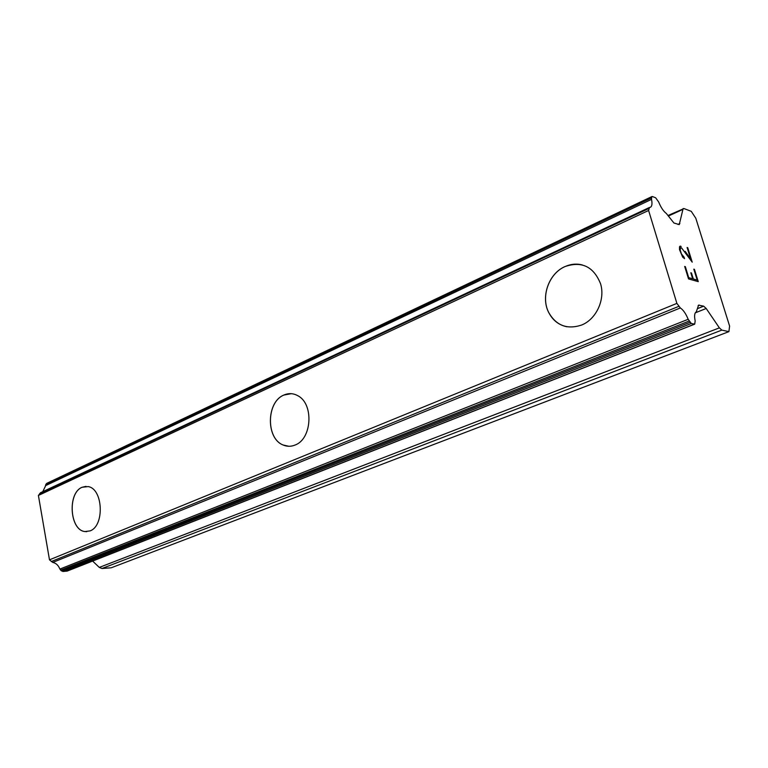 <?xml version="1.0" encoding="UTF-8"?>
<svg xmlns="http://www.w3.org/2000/svg" width="768" height="768" viewBox="0 0 768 768"><rect width="100%" height="100%" fill="white"/><g stroke="black" fill="none" stroke-linecap="round" stroke-linejoin="round"><path stroke-width="1.15" d="M86.774 531.648L84.97 531.552C69.667 530.246 67.363 492.864 82.157 487.258L86.016 486.365M82.118 487.258L88.166 486.595C103.133 488.736 104.736 525.994 90.01 530.909L84.931 531.552C69.629 530.246 67.325 492.874 82.118 487.258M288.797 446.266L283.2 445.018C265.814 438.576 266.342 401.952 283.882 395.069L291.283 393.677M283.843 395.059C288.576 392.986 293.222 393.197 297.782 395.702C314.035 403.728 312.029 439.171 294.998 445.066C290.995 446.688 287.05 446.669 283.162 445.018C265.776 438.576 266.304 401.952 283.843 395.059M566.995 326.784C558.73 325.075 552.605 320.237 548.611 312.278C540.662 296.698 548.842 273.514 564.97 266.602C570.682 264.048 576.432 263.482 582.221 264.912M564.931 266.592C581.741 260.842 593.626 266.582 600.576 283.795C605.453 299.52 596.179 319.363 581.568 325.056C567.062 329.808 556.07 325.546 548.573 312.269C540.634 296.688 548.813 273.504 564.931 266.592M688.742 277.661L692.659 278.774L688.704 277.68L685.306 266.65L684.691 266.467L685.344 266.64L688.704 277.68M692.659 278.774L690.816 272.794L691.459 272.976L690.816 272.813M691.459 272.976L693.312 278.957L691.43 272.995M693.312 278.957L697.142 280.061L693.274 278.966M697.181 280.051L693.802 269.155L694.445 269.338L693.811 269.174M694.445 269.338L698.256 281.645L688.531 278.918L684.682 266.438M698.208 281.635L694.406 269.357M685.162 251.338L690.653 258.979L687.091 247.488L687.734 247.699L692.218 262.157L681.514 247.853L680.64 247.574L680.054 248.218L680.198 249.965L681.389 253.814L684.547 258.653L682.685 257.155L679.498 249.629L679.507 246.816L680.16 246.115L681.13 246.432L680.131 246.134M690.653 258.979L685.123 251.347M687.734 247.699L687.101 247.517M684.106 257.213L681.35 253.834L680.17 249.974L680.64 247.574M684.509 258.634L684.067 257.222M692.141 262.061L687.696 247.718M683.136 208.55L679.248 224.592L673.92 223.008L666.365 213.494C663.466 211.306 660.902 207.485 658.675 202.013L655.642 197.77L652.445 196.55L651.648 197.05L651.523 199.373C652.368 203.597 652.032 206.208 650.506 207.206L649.45 207.475L648.605 210.48L676.886 303.389L680.342 307.958C683.28 309.907 685.891 313.69 688.176 319.296L691.296 323.491L694.723 324.144L695.165 320.909C694.147 315.917 694.522 312.912 696.278 311.885L698.582 305.126L703.651 306.163L706.195 308.486L719.376 327.869L721.843 330.106L728.899 331.632L729.6 326.074L695.798 218.227L691.258 211.334L683.971 208.56L667.987 215.51M92.63 561.072L99.293 567.408L102.01 568.493L111.235 567.792L728.899 331.632M40.704 492.682L38.4 495.437L49.488 559.834L52.752 562.426C56.074 563.146 58.445 565.363 59.875 569.088L62.803 571.498L67.181 571.085L694.723 324.144M651.965 196.55L46.771 483.341L42.778 491.664M649.075 208.397L39.61 493.651M648.605 210.48L38.4 495.437M676.886 303.389L49.488 559.834M678.902 306.307L51.322 561.542M680.342 307.958L52.752 562.426M696.614 311.779L696.077 311.99M682.541 209.549L668.352 216.058M679.872 223.536L677.914 224.429M651.648 197.05L46.214 483.83M651.446 197.933L45.696 484.598M651.523 199.373L45.379 485.722M688.176 319.296L59.875 569.088M689.098 321.062L60.586 570.202M689.962 322.31L61.373 570.941M691.296 323.491L62.803 571.498M694.397 324.163L66.73 571.19M699.264 305.078L698.131 305.539M703.651 306.163L697.478 308.64M706.195 308.486L695.28 312.845M719.376 327.869L99.293 567.408M721.843 330.106L102.01 568.493M649.45 207.475L40.358 492.797M696.749 311.741L696.01 312.038"/></g></svg>
